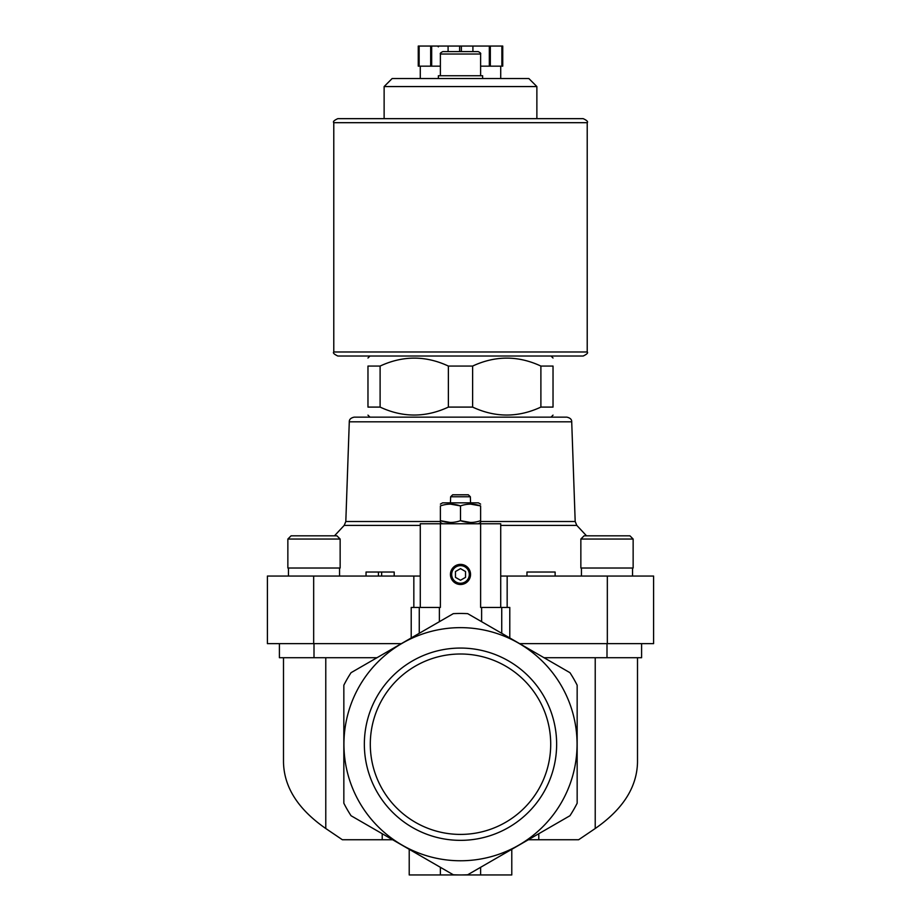 <?xml version="1.0" encoding="UTF-8"?>
<svg xmlns="http://www.w3.org/2000/svg" width="921" height="921" viewBox="0 0 921 921"><rect width="100%" height="100%" fill="white"/><g stroke="black" fill="none" stroke-linecap="round" stroke-linejoin="round"><path stroke-width="1.38" d="M519.628 643.641L653.599 643.641L653.599 576.051L500.725 576.051M313.67 576.051L313.67 643.641L267.401 643.641L267.401 576.051L413.84 576.051L413.84 607.434M420.275 576.051L413.84 576.051M540.892 366.063L540.892 407.094L553.026 407.094C553.026 417.685 553.026 417.685 553.026 407.094L553.026 366.063C553.026 355.483 553.026 355.483 553.026 366.063C553.026 355.483 553.026 355.483 553.026 366.063L540.892 366.063C518.189 355.483 495.429 355.483 472.623 366.063L448.377 366.063C425.663 355.483 402.903 355.483 380.108 366.063L381.95 365.246M380.108 407.094L380.108 366.063L367.974 366.063C367.974 355.483 367.974 355.483 367.974 366.063L367.974 407.094C367.974 417.685 367.974 417.685 367.974 407.094C367.974 417.685 367.974 417.685 367.974 407.094L380.108 407.094C402.811 417.685 425.571 417.685 448.377 407.094L446.524 407.911M448.377 366.063L448.377 407.094L472.623 407.094L472.623 366.063L474.442 365.257M566.887 417.155L354.113 417.155C350.774 417.938 349.174 419.492 349.289 421.818L571.711 421.818C571.826 419.492 570.226 417.938 566.887 417.155L369.989 417.155L367.974 415.141M472.623 407.094C495.337 417.685 518.097 417.685 540.892 407.094L539.073 407.899M500.725 607.434L500.725 523.761L420.275 523.761L420.275 607.434M382.215 833.724L382.215 839.745L342.37 839.745L325.781 828.52C298.116 809.306 284.025 787.213 283.495 762.231L283.495 657.721M382.215 839.745L392.657 839.745M528.343 839.745L578.63 839.745L595.219 828.52C622.884 809.306 636.975 787.213 637.505 762.231L637.505 657.721M453.282 874.754L351.051 815.73A130.736 130.736 0 0 1 343.844 803.227L343.844 685.189A130.736 130.736 0 0 1 351.051 672.687L453.282 613.662A130.736 130.736 0 0 1 467.718 613.662L569.949 672.687A130.736 130.736 0 0 1 577.156 685.189L577.156 803.227A130.736 130.736 0 0 1 569.949 815.73L467.718 874.754A130.736 130.736 0 0 1 453.282 874.754M467.926 874.639L480.612 867.306L480.612 874.95L511.788 874.95L511.788 849.3M480.612 523.761L480.612 607.434L501.738 607.434L501.738 633.303M509.785 637.954L509.785 607.434L501.738 607.434M538.785 833.724L538.785 839.745M313.67 643.641L401.372 643.641M453.282 613.662L439.375 621.698L439.375 607.434L440.388 607.434L440.388 523.761M343.936 744.214A116.564 116.564 0 0 1 518.776 643.261A116.564 116.564 0 0 1 518.776 845.156A116.564 116.564 0 0 1 343.936 744.214M364.348 744.214A96.152 96.152 0 0 1 508.576 660.944A96.152 96.152 0 0 1 508.576 827.472A96.152 96.152 0 0 1 364.348 744.214M419.262 633.303L419.262 607.434L411.215 607.434L411.215 637.954M419.262 607.434L439.375 607.434M450.438 574.451A10.062 10.062 0 0 1 465.531 565.736A10.062 10.062 0 0 1 465.531 583.154A10.062 10.062 0 0 1 450.438 574.451M544.012 657.721L641.592 657.721L641.592 643.641M279.408 643.641L279.408 657.721L376.988 657.721M409.212 849.3L409.212 874.95L480.612 874.95M440.388 867.306L440.388 874.95M440.388 54.017L480.612 54.017C481.107 53.441 480.302 52.635 478.195 51.599L442.805 51.599C440.699 52.635 439.893 53.441 440.388 54.017L440.388 75.741M482.627 78.55L482.627 75.741L438.373 75.741L438.373 78.55M384.126 86.562L536.874 86.562L528.873 78.55L392.127 78.55L384.126 86.562L384.126 118.659L583.2 118.659L337.8 118.659C334.104 120.363 332.757 121.71 333.782 122.689L333.782 351.983C332.711 352.858 334.047 354.205 337.8 356.013L583.2 356.013C586.953 354.205 588.289 352.858 587.218 351.983L333.782 351.983M354.113 417.155L369.989 417.155M451.071 574.451A9.429 9.429 0 0 1 465.22 566.277A9.429 9.429 0 0 1 465.22 582.613A9.429 9.429 0 0 1 451.071 574.451M451.693 574.451A8.807 8.807 0 0 1 464.898 566.818A8.807 8.807 0 0 1 464.898 582.072A8.807 8.807 0 0 1 451.693 574.451M455.469 577.352L460.5 580.253L465.531 577.352L465.531 571.538L460.5 568.637L455.469 571.538L455.469 577.352M450.438 504.121L460.5 505.917L460.5 520.687C453.811 523.047 447.111 523.047 440.388 520.687L440.388 505.917C440.388 503.557 440.388 503.557 440.388 505.917C447.065 503.557 453.777 503.557 460.5 505.917C467.189 503.557 473.889 503.557 480.612 505.917C480.612 503.557 480.612 503.557 480.612 505.917L480.612 520.687C480.612 523.036 480.612 523.036 480.612 520.687C473.935 523.047 467.223 523.047 460.5 520.687L470.562 522.483M440.388 520.687C440.388 523.036 440.388 523.036 440.388 520.687L450.438 522.483M480.612 505.917L470.562 504.121M468.329 494.796L470.355 496.764L468.329 494.796L452.672 494.796L450.645 496.764L452.672 494.796M470.562 502.843L470.355 496.764L450.645 496.764L450.438 502.843M480.612 504.121L478.402 502.843L442.598 502.843L440.388 504.121M555.121 576.051L555.121 572.033L526.962 572.033L526.962 576.051M378.439 576.051L378.439 572.033L366.04 572.033L366.04 576.051M378.439 572.033L381.651 572.033L381.651 576.051M381.651 572.033L394.2 572.033L394.2 576.051M580.852 539.05L580.852 568.015L633.141 568.015L633.141 539.05L629.929 535.826L584.064 535.826L580.852 539.05L633.141 539.05L629.929 535.826M610.6 535.826L597.142 535.826M291.071 535.826L287.859 539.05L287.859 568.015L340.148 568.015L340.148 539.05L336.936 535.826L291.071 535.826L287.859 539.05L340.148 539.05M310.4 535.826L300.545 535.826M370.3 744.214A90.2 90.2 0 0 1 505.606 666.09A90.2 90.2 0 0 1 505.606 822.326A90.2 90.2 0 0 1 370.3 744.214M419.136 46.05L419.136 66.162L418.261 66.162L418.261 46.05L502.739 46.05L502.739 66.162L501.864 66.162L501.864 46.05M461.375 51.599L461.375 46.05M459.625 51.599L459.625 46.05M480.612 66.162L501.864 66.162M419.136 66.162L440.388 66.162M500.725 78.55L500.725 66.162M430.671 66.162L430.671 46.05M431.673 66.162L431.673 46.05M448.09 51.599L448.09 46.05M472.91 51.599L472.91 46.05M489.327 66.162L489.327 46.05M490.329 66.162L490.329 46.05M595.219 657.721L595.219 828.52M325.781 657.721L325.781 828.52M481.625 607.434L481.625 621.698M607.33 576.051L607.33 643.641M507.16 576.051L507.16 607.434M606.997 657.721L606.997 643.641M314.003 657.721L314.003 643.641M420.275 525.407L344.189 525.407L334.473 535.826M571.711 421.818L575.188 521.505L576.811 525.407L500.725 525.407M575.188 521.505L480.612 521.505M440.388 521.505L345.812 521.505L344.189 525.407M587.218 351.983L587.218 122.689L333.782 122.689M369.989 356.013L367.974 358.016M551.011 356.013L553.026 358.016M551.011 417.155L553.026 415.141M576.811 525.407L586.527 535.826M480.612 54.017L480.612 75.741M536.874 86.562L536.874 118.659M349.289 421.818L345.812 521.505M478.402 523.761L480.612 522.483M442.598 523.761L440.388 522.483M632.543 576.051L632.543 568.015M581.45 576.051L581.45 568.015M339.55 576.051L339.55 568.015M288.457 576.051L288.457 568.015M587.218 122.689C588.243 121.71 586.896 120.363 583.2 118.659M438.373 46.856L437.567 46.05M420.275 78.55L420.275 66.162"/></g></svg>

